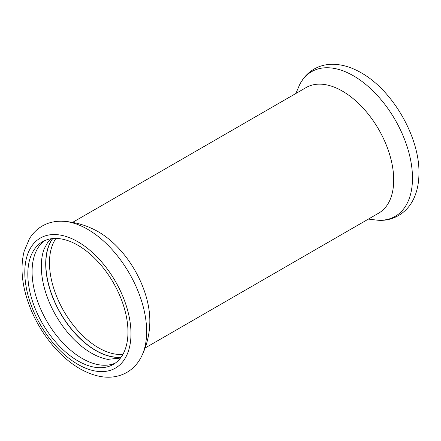 <?xml version="1.0" encoding="UTF-8"?>
<svg xmlns="http://www.w3.org/2000/svg" width="441" height="441" viewBox="0 0 441 441"><rect width="100%" height="100%" fill="white"/><g stroke="black" fill="none" stroke-linecap="round" stroke-linejoin="round"><path stroke-width="0.66" d="M141.412 356.653C146.77 345.832 149.571 334.399 149.819 322.349A72.522 41.873 -120 0 0 149.835 320.75A72.522 41.873 -120 0 0 97.147 231.139C86.601 225.334 75.295 222.044 63.25 221.272C55.715 220.842 48.797 222.374 42.496 225.886C37.121 228.989 32.766 233.278 29.431 238.757L24.189 251.177C21.08 263.26 21.339 276.7 24.961 291.501C30.054 311.5 39.475 329.664 53.218 345.981C61.602 355.76 70.659 363.439 80.383 369.012C97.919 378.615 113.348 379.784 126.672 372.529C133.033 368.83 137.945 363.538 141.412 356.653A83.547 48.234 -120 0 0 87.577 229.265A83.547 48.234 -120 0 0 63.25 221.272M108.304 359.459A70.814 40.886 60 0 1 107.709 359.36A70.814 40.886 60 0 1 91.403 353.092A70.814 40.886 60 0 1 44.056 249.104L47.937 241.993L51.553 238.691M115.366 363.059A70.814 40.886 60 0 1 82.153 358.434A70.814 40.886 60 0 1 32.083 271.7A70.814 40.886 60 0 1 44.679 240.626M52.578 238.57A70.814 40.886 -120 0 0 45.704 263.834A70.814 40.886 -120 0 0 95.78 350.567A70.814 40.886 -120 0 0 121.099 357.249M145.133 347.993L378.687 213.152A72.522 41.873 -120 0 0 393.708 179.95A72.522 41.873 -120 0 0 362.055 106.965A72.522 41.873 -120 0 0 306.17 87.539L72.611 222.38M127.967 331.979A70.814 40.886 -120 0 0 97.053 260.714A70.814 40.886 -120 0 0 42.485 241.745A70.814 40.886 -120 0 0 27.822 274.164A70.814 40.886 -120 0 0 58.73 345.43A70.814 40.886 -120 0 0 113.298 364.398A70.814 40.886 -120 0 0 127.967 331.979M295.85 93.492L299.571 84.837A83.547 48.234 60 0 1 353.406 75.786A83.547 48.234 60 0 1 411.161 162.983A83.547 48.234 60 0 1 377.733 220.213L368.373 219.105M52.738 238.553A70.725 40.837 -120 0 0 45.847 263.823A70.725 40.837 -120 0 0 71.018 328.473A70.725 40.837 -120 0 0 121.187 357.116M55.924 238.427A69.419 40.081 -120 0 0 49.469 262.803A69.419 40.081 -120 0 0 122.89 354.415M130.983 333.721A75.08 43.35 -120 0 0 77.892 241.767A75.08 43.35 -120 0 0 24.801 272.422A75.08 43.35 -120 0 0 77.892 364.376A75.08 43.35 -120 0 0 130.983 333.721M107.709 359.36L120.481 358.075M299.571 84.837C302.967 78.09 307.757 72.864 313.942 69.165C319.317 66.062 325.21 64.436 331.621 64.287C341.378 64.177 351.218 67.01 361.129 72.776C392.837 90.422 419.826 137.427 418.95 173.594C418.9 181.681 417.588 189.057 415.014 195.721C408.162 213.466 392.082 221.58 377.733 220.213"/></g></svg>
